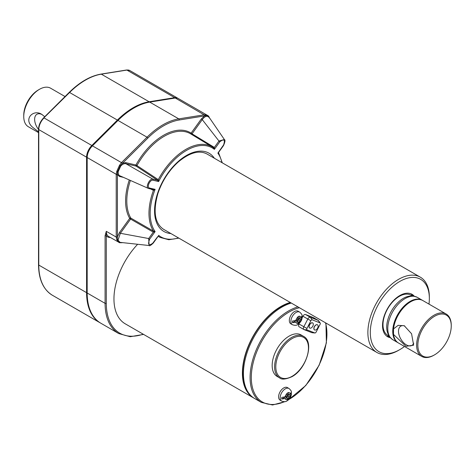 <?xml version="1.0" encoding="UTF-8"?>
<svg xmlns="http://www.w3.org/2000/svg" width="475" height="475" viewBox="0 0 475 475"><rect width="100%" height="100%" fill="white"/><g stroke="black" fill="none" stroke-linecap="round" stroke-linejoin="round"><path stroke-width="0.71" d="M38.528 129.432A11.121 6.424 60 0 1 36.64 126.558A11.121 6.424 60 0 1 34.639 119.35A11.121 6.424 60 0 1 36.943 114.261A11.121 6.424 60 0 1 42.222 114.653M38.528 131.83L33.707 128.102C22.141 119.581 33.493 108.49 41.937 114.481L44.751 116.737M65.045 96.55L50.605 88.207A22.248 12.843 120 0 0 39.478 89.312L38.273 90.013A20.532 11.857 120 0 0 38.267 90.013A20.532 11.857 120 0 0 23.75 115.158L23.75 116.559A22.248 12.843 120 0 0 28.357 126.742L38.528 132.614M279.549 377.833L277.127 376.438A23.958 13.834 -60 0 1 272.169 365.471A23.958 13.834 -60 0 1 282.625 341.359A23.958 13.834 -60 0 1 301.085 334.94L303.507 336.336A23.958 13.834 -60 0 0 279.549 350.17A23.958 13.834 -60 0 0 279.549 377.833C281.568 379.81 285.701 379.43 291.953 376.687C306.345 369.176 314.705 341.78 303.507 336.336M281.687 401.078L280.113 400.17A7.273 4.198 -60 0 1 278.605 396.839A7.273 4.198 -60 0 1 281.782 389.518A7.273 4.198 -60 0 1 287.387 387.57L288.96 388.479A7.273 4.198 -60 0 0 281.687 392.677A7.273 4.198 -60 0 0 281.687 401.078C284.121 401.921 285.902 401.856 287.031 400.888C289.697 398.929 291.151 396.708 291.395 394.22L291.294 393.567A6.816 3.937 120 0 0 291.353 392.748M292.404 324.716L290.831 323.808A7.273 4.198 -60 0 1 290.831 315.406A7.273 4.198 -60 0 1 298.104 311.208L299.678 312.117A7.273 4.198 -60 0 0 292.404 316.314A7.273 4.198 -60 0 0 292.404 324.716C294.838 325.559 296.62 325.494 297.748 324.526C300.414 322.567 301.868 320.346 302.112 317.858L302.011 317.205A6.816 3.937 120 0 0 302.064 316.386M320.203 323.024A1.318 0.76 120 0 0 319.996 322.858L312.206 319.812A1.318 0.76 120 0 0 310.893 320.702L306.927 328.451A1.318 0.76 120 0 0 307.04 329.899L314.83 332.945A1.318 0.76 120 0 0 314.961 332.975A1.318 0.76 120 0 0 316.142 332.055L320.108 324.306A1.318 0.76 120 0 0 320.203 323.024L318.547 320.673A2.565 1.484 120 0 0 318.256 320.405A2.565 1.484 120 0 0 318.143 320.352L310.353 317.3A2.565 1.484 120 0 0 307.8 319.04L302.955 316.243L302.106 317.906M299.351 323.291L298.989 323.992A2.565 1.484 -60 0 0 299.096 326.758L303.941 329.555A2.565 1.484 120 0 0 304.053 329.608L311.843 332.66A2.565 1.484 120 0 0 312.099 332.72L314.961 332.975M302.955 316.243A2.565 1.484 -60 0 1 305.514 314.509L313.298 317.555A2.565 1.484 -60 0 1 313.417 317.615A2.565 1.484 -60 0 1 313.524 317.686M157.463 180.209A0.855 0.481 123.4 0 0 158.282 179.651L158.306 179.669A0.855 0.451 123 0 1 157.504 180.233L136.129 166.113L125.893 163.727C124.201 163.388 122.461 164.19 120.68 166.131L118.15 171.754C118.002 174.093 118.744 175.513 120.365 176.005L119.445 176.451L117.432 174.539A0.855 0.493 180 0 1 116.221 174.539L116.767 171.368L119.486 165.336L121.475 162.622L92.435 145.855A11.258 6.502 120 0 0 87.18 157.534L87.18 293.01A66.019 38.119 120 0 0 100.854 323.232L118.762 333.575A66.019 38.119 -60 0 1 105.088 303.347A0.855 0.493 0 0 0 106.299 303.347L106.299 231.337L105.088 235.707A0.855 0.493 0 0 0 106.299 235.707A12.118 6.994 -60 0 0 110.259 237.435M121.915 242.719A0.855 0.635 -99.1 0 0 122.01 242.713L119.629 242.713A0.855 0.742 -74.6 0 1 119.486 242.654L118.798 242.363L116.767 239.75L116.221 236.829A0.855 0.493 0 0 0 117.432 236.829L119.445 232.59L129.687 218.381A53.616 30.952 -60 0 1 129.289 179.989M254.172 398.246A54.334 31.368 -60 0 1 253.656 397.955A54.334 31.368 -60 0 1 242.398 373.083A54.334 31.368 -60 0 1 290.261 302.45M253.656 397.955L125.21 323.802A54.334 31.368 -60 0 1 137.649 244.275M209.38 117.669L206.952 115.674L204.731 115.876A0.855 0.623 -98.4 0 0 204.333 114.79L207.498 115.383L178.214 98.479A11.258 6.502 120 0 0 175.287 98.022L149.732 102.107A66.019 38.119 120 0 0 117.996 120.43L92.435 145.855M209.065 117.206L207.153 116.209C205.438 116.286 203.811 117.426 202.267 119.629L218.957 141.022L224.366 139.519L209.065 117.206M158.306 179.669L158.626 181.545L157.504 180.233L152.891 179.158L153.122 180.263C150.017 179.301 146.312 187.536 149.607 188.064L148.687 188.51C145.023 187.987 149.435 178.184 152.891 179.158L125.893 163.727L125.667 162.622L122.479 163.317L120.234 165.745L117.562 171.677L117.402 174.331L117.402 237.072L117.562 239.732L120.234 242.583L121.463 242.523M178.843 238.123L168.821 239.738L160.117 237.423A52.226 30.151 -60 0 1 158.282 236.265L158.258 236.247A0.855 0.522 116 0 1 158.306 236.271L158.282 236.265A0.855 0.528 118.5 0 0 158.264 236.247L158.151 236.265M157.694 236.639L152.891 243.028M158.306 236.271L158.626 235.345A51.371 29.658 -60 0 0 178.452 237.898M119.445 232.59L120.365 233.29L118.15 239.727C118.323 241.425 119.166 242.321 120.68 242.428L149.138 245.522L148.687 238.539L153.3 232.132L130.607 219.088L120.365 233.29L148.687 238.539L149.607 239.24L155.117 231.592L153.3 232.132A0.855 0.451 117.5 0 0 153.484 231.123L155.117 231.592A51.371 29.658 -60 0 1 155.117 189.353L149.607 188.064M191.188 134.158A0.855 0.701 123 0 1 191.11 133.137L201.347 118.928L202.267 119.629L192.031 133.837L214.302 147.393L214.368 149.364L219.877 141.722L218.957 141.022L214.344 147.422A0.855 0.463 -56.2 0 1 213.554 147.778L214.368 149.364A51.371 29.658 -60 0 0 158.626 181.545L153.122 180.263M214.302 147.393A0.855 0.457 -58.6 0 1 213.548 147.778L213.524 147.761A52.226 30.151 -60 0 0 212.331 146.971L190.802 133.926A52.761 30.459 120 0 0 136.942 165.579L135.903 165.009A53.616 30.952 -60 0 1 191.11 133.137L192.031 133.837A0.855 0.457 -58.7 0 1 191.33 134.241M153.383 189.62A0.855 0.469 -64.1 0 1 153.484 190.38L155.117 189.353L153.443 189.632L148.812 188.551M153.484 190.38L150.64 188.979M153.443 189.632L153.36 189.602A0.855 0.493 -63.8 0 1 153.461 190.368A52.226 30.151 -60 0 0 153.461 231.111L153.484 231.123M130.382 180.47A52.761 30.459 120 0 0 130.821 218.102A0.855 0.665 -30.4 0 0 129.687 218.381L130.607 219.088A0.855 0.457 120 0 0 130.821 218.102L153.461 231.111A0.855 0.457 119.9 0 1 153.259 232.109M118.15 239.727A0.855 0.558 -7.3 0 0 117.562 239.732A0.855 0.57 -22.5 0 1 116.767 239.75M117.402 237.072A0.855 0.487 -0.8 0 1 116.221 237.067L106.299 231.337A11.258 6.502 -60 0 0 108.633 236.491L119.629 242.713A0.855 0.742 -74.6 0 0 120.234 242.583A0.855 0.665 91.7 0 1 120.638 242.422L120.454 242.41M125.667 162.622L135.903 165.009A0.855 0.689 103.1 0 0 136.129 166.113A0.855 0.481 123.5 0 0 136.942 165.579L158.282 179.651A52.226 30.151 -60 0 1 212.331 146.971L213.566 147.79M218.648 152.047L217.877 153.116A51.371 29.658 -60 0 1 221.92 162.616M223.161 145.51L217.877 153.116M299.678 312.117C301.429 313.637 302.243 314.878 302.112 315.857L301.085 317.46L299.185 318.553L297.973 317.858L297.973 316.801M299.185 318.553L299.173 316.107L297.724 316.944L297.73 319.396L295.836 320.488L292.487 321.029A6.816 3.937 120 0 0 292.487 322.703L296.525 320.37L297.73 321.07L297.724 323.511L299.173 322.673L299.185 320.233L301.085 319.135L302.112 317.858M297.73 322.115L297.973 319.532L302.011 317.205M297.973 319.532L299.185 320.233M297.973 321.979L299.173 322.673M292.487 322.703L295.836 322.169L297.73 321.07M288.96 388.479C290.712 389.999 291.525 391.24 291.395 392.219L290.368 393.822L288.467 394.915L287.256 394.22L287.256 393.163M288.467 394.915L288.462 392.469L287.007 393.306L287.019 395.758L285.119 396.851L281.77 397.391A6.816 3.937 120 0 0 281.77 399.065L285.808 396.732L287.019 397.433L287.007 399.873L288.462 399.036L288.467 396.595L290.368 395.497L291.395 394.22M287.019 398.478L287.256 395.895L291.294 393.567M281.77 399.065L285.119 398.531L287.019 397.433M287.256 395.895L288.467 396.595M287.256 398.341L288.462 399.036M297.944 306.886A54.334 31.368 -60 0 0 255.105 352.699A54.334 31.368 -60 0 0 261.339 402.39L254.683 398.549A54.334 31.368 -60 0 1 243.432 373.677A54.334 31.368 -60 0 1 291.288 303.044M249.244 393.787A53.907 31.124 -60 0 1 242.701 372.911A53.907 31.124 -60 0 1 290.682 302.694M148.402 188.415L120.365 176.005M390.308 337.701A24.468 14.125 -60 0 1 387.588 336.71A24.468 14.125 -60 0 1 382.523 325.506A24.468 14.125 -60 0 1 393.205 300.883A24.468 14.125 -60 0 1 412.057 294.328A24.468 14.125 -60 0 1 414.271 296.186M404.504 346.477A41.752 24.106 -60 0 1 399.825 349.612A41.752 24.106 -60 0 1 370.298 332.565A41.752 24.106 -60 0 1 399.825 281.426A41.752 24.106 -60 0 1 429.347 298.472A41.752 24.106 -60 0 1 428.973 304.089M398.614 350.307L399.825 349.612L398.614 350.307A43.462 25.092 -60 0 1 376.883 352.462A43.462 25.092 -60 0 1 376.883 302.272A43.462 25.092 -60 0 1 420.345 277.174A43.462 25.092 -60 0 1 429.347 297.077L429.347 298.472M201.347 118.928L204.535 115.942A0.855 0.635 -99.1 0 0 204.137 114.819L175.287 98.022M310.893 320.702L307.8 319.04L303.828 326.788A2.565 1.484 120 0 0 303.941 329.555M312.645 322.917A2.951 1.704 120 0 0 312.586 322.875A2.951 1.704 120 0 0 311.107 323.024A2.951 1.704 120 0 0 309.51 324.805A2.951 1.704 120 0 0 309.629 327.988A2.951 1.704 120 0 0 309.694 328.023M317.46 324.805A2.951 1.704 120 0 0 317.401 324.763A2.951 1.704 120 0 0 315.928 324.912A2.951 1.704 120 0 0 314.331 326.693A2.951 1.704 120 0 0 314.45 329.876A2.951 1.704 120 0 0 314.515 329.911M314.45 326.764A2.951 1.704 -60 0 1 317.526 324.835A2.951 1.704 -60 0 1 317.526 328.243A2.951 1.704 -60 0 1 314.575 329.947A2.951 1.704 -60 0 1 314.45 326.764M309.629 324.876A2.951 1.704 -60 0 1 312.704 322.947A2.951 1.704 -60 0 1 312.704 326.355A2.951 1.704 -60 0 1 309.753 328.059A2.951 1.704 -60 0 1 309.629 324.876M176.023 97.951A10.919 6.306 120 0 0 174.604 97.981L149.043 102.072A65.675 37.917 120 0 0 117.473 120.3L91.913 145.724A10.919 6.306 120 0 0 86.818 157.047L86.818 292.523A65.675 37.917 120 0 0 92.667 315.204M177.899 98.319A11.258 6.502 120 0 0 177.608 98.129A11.258 6.502 120 0 0 174.681 97.672L149.126 101.763A66.019 38.119 120 0 0 117.39 120.08L91.829 145.504A11.258 6.502 120 0 0 86.575 157.189L86.575 292.659A66.019 38.119 120 0 0 100.249 322.881A66.019 38.119 120 0 0 100.552 323.053M38.267 90.013L39.478 89.312A22.248 12.843 120 0 0 23.75 116.559M204.731 115.876L179.17 120.003A65.164 37.62 -60 0 0 147.844 138.088L122.479 163.317L121.665 162.432L147.036 137.198L117.996 120.43M122.514 242.636L122.01 242.713A0.855 0.635 -99.1 0 0 122.247 242.606M116.767 171.368A0.855 0.368 -161.5 0 0 117.562 171.677A0.855 0.422 -173.6 0 1 118.15 171.754M120.68 166.131L119.486 165.336M206.655 115.003A0.855 0.641 -71 0 1 206.952 115.674A0.855 0.665 -88.3 0 0 207.153 116.209M393.514 334.424L393.514 328.908L398.139 325.345L404.261 325.749L411.582 333.765L413.63 345.177L406.012 346.317L393.514 334.424A24.468 14.125 120 0 0 398.418 342.962L421.711 356.41A24.468 14.125 120 0 0 433.948 355.199L434.554 354.849A23.613 13.633 120 0 0 451.25 325.927A23.613 13.633 120 0 0 434.554 316.285A23.613 13.633 120 0 0 417.852 345.206A23.613 13.633 120 0 0 434.554 354.849M413.731 343.193A11.121 6.424 60 0 1 411.92 345.408A11.121 6.424 60 0 1 404.219 343.282A11.121 6.424 60 0 1 398.709 333.474A11.121 6.424 60 0 1 400.799 326.147A11.121 6.424 60 0 1 404.742 325.957M451.25 325.927L451.25 325.227A24.468 14.125 120 0 0 446.179 314.028A24.468 14.125 120 0 0 433.948 315.24A24.468 14.125 120 0 0 417.958 336.799A24.468 14.125 120 0 0 421.711 356.41M446.179 314.028L422.887 300.58A24.468 14.125 120 0 0 405.151 306.001A24.468 14.125 120 0 0 393.514 328.908M422.584 300.408A24.468 14.125 120 0 0 422.287 300.23A24.468 14.125 120 0 0 397.812 314.355A24.468 14.125 120 0 0 397.812 342.612A24.468 14.125 120 0 0 398.121 342.784M394.256 337.612A23.958 13.834 -60 0 1 398.068 314.503A23.958 13.834 -60 0 1 416.177 299.648M325.494 322.792A53.473 30.875 -60 0 1 289.109 399.35A53.473 30.875 -60 0 1 288.711 399.582M284.46 401.702A53.473 30.875 -60 0 1 252.047 368.434A53.473 30.875 -60 0 1 299.404 307.729M123.304 177.347L119.445 176.451M143.201 334.186A65.164 37.62 -60 0 1 106.299 303.347M117.402 174.331A0.855 0.505 -179.2 0 1 116.221 174.301L87.18 157.534M122.283 163.471A0.855 0.303 -135.6 0 0 121.475 162.622L121.665 162.432M87.18 293.01L105.088 303.347L105.088 235.707M43.635 118.103L69.593 92.488L69.196 92.417L43.635 117.842C40.405 121.256 38.707 125.056 38.528 129.242A0.855 0.493 0 0 0 38.778 129.592A11.258 6.502 -60 0 1 44.032 117.913L91.829 145.504M117.39 120.08L69.593 92.488A66.019 38.119 -60 0 1 101.329 74.165A0.855 0.635 -99.1 0 0 100.991 74.094C90.333 75.953 79.735 82.062 69.196 92.417M149.126 101.763L101.329 74.165L126.89 70.074A0.855 0.635 -99.1 0 0 126.546 70.009L100.991 74.094M38.528 129.242L38.528 264.717A0.855 0.493 0 0 0 38.778 265.068L38.778 129.592L86.575 157.189M174.681 97.672L126.89 70.074A11.258 6.502 -60 0 1 129.812 70.532L177.608 98.129M38.528 264.717C38.689 279.466 43.326 289.655 52.452 295.29A66.019 38.119 -60 0 1 38.778 265.068L86.575 292.659M292.131 376.295A23.103 13.336 -60 0 1 277.988 356.173A23.103 13.336 -60 0 1 306.28 339.839A23.103 13.336 -60 0 1 292.131 376.295M223.387 145.469C225.417 139.781 224.248 138.528 219.877 141.722M149.607 239.24C147.583 244.928 148.752 246.181 153.122 242.986M297.73 323.261A3.848 2.221 -60 0 1 295.836 322.169M295.836 320.488A3.848 2.221 -60 0 1 297.73 317.199M299.185 316.362A3.848 2.221 -60 0 1 301.085 317.46M301.085 319.135A3.848 2.221 -60 0 1 299.185 322.424M288.467 392.724A3.848 2.221 -60 0 1 290.368 393.822M290.368 395.497A3.848 2.221 -60 0 1 288.467 398.786M287.019 399.623A3.848 2.221 -60 0 1 285.119 398.531M285.119 396.851A3.848 2.221 -60 0 1 287.019 393.567M170.923 233.552A45.178 26.083 -60 0 1 163.911 179.312A45.178 26.083 -60 0 1 214.385 158.27M147.844 138.088L147.036 137.198A66.019 38.119 -60 0 1 178.772 118.875L149.732 102.107M179.17 120.003A0.855 0.635 -99.1 0 0 178.772 118.875L204.137 114.819M116.221 236.829L116.221 174.539M306.927 328.451L298.989 323.992M312.206 319.812L310.353 317.3L305.514 314.509M319.996 322.858L318.143 320.352L313.298 317.555M304.053 329.608L307.04 329.899M311.843 332.66L314.83 332.945M87.18 292.731L86.818 292.523M87.18 157.261L86.818 157.047M92.328 145.962L91.913 145.724M117.889 120.537L117.473 120.3M388.936 335.867A23.168 13.377 -60 0 1 387.79 308.572A23.168 13.377 -60 0 1 412.003 295.913M417.311 297.356C410.715 294.559 404.255 296.293 397.937 302.551A23.168 13.377 -60 0 0 387.653 320.37C385.391 328.973 387.119 335.427 392.843 339.744A24.468 14.125 -60 0 1 392.843 311.487A24.468 14.125 -60 0 1 417.311 297.356L422.287 300.23M143.569 334.4L130.233 336.722L118.762 333.575M126.546 70.009L129.812 70.532M287.797 400.378L305.799 385.492L319.182 365.156L326.39 342.849L325.939 323.048M261.339 402.39L272.543 404.991L285.594 401.5M222.306 162.842L218.494 152.534L223.476 145.623C225.108 141.936 225.405 139.905 224.366 139.519M158.193 236.223L153.211 243.141C150.771 245.415 149.417 246.21 149.138 245.522M420.345 277.174L207.023 154.013C199.263 149.922 189.715 152.546 178.374 161.886C169.029 170.329 162.213 180.838 157.932 193.408C152.867 211.399 154.743 223.363 163.554 229.3L376.883 352.462M160.117 237.423L158.122 236.324M313.417 317.615L318.256 320.405M52.452 295.29L100.249 322.881M209.629 118.257C209.059 116.618 208.347 115.663 207.498 115.383M386.537 335.985L389.512 336.728M410.911 293.776L413.036 295.984M392.843 339.744L397.812 342.612"/></g></svg>
